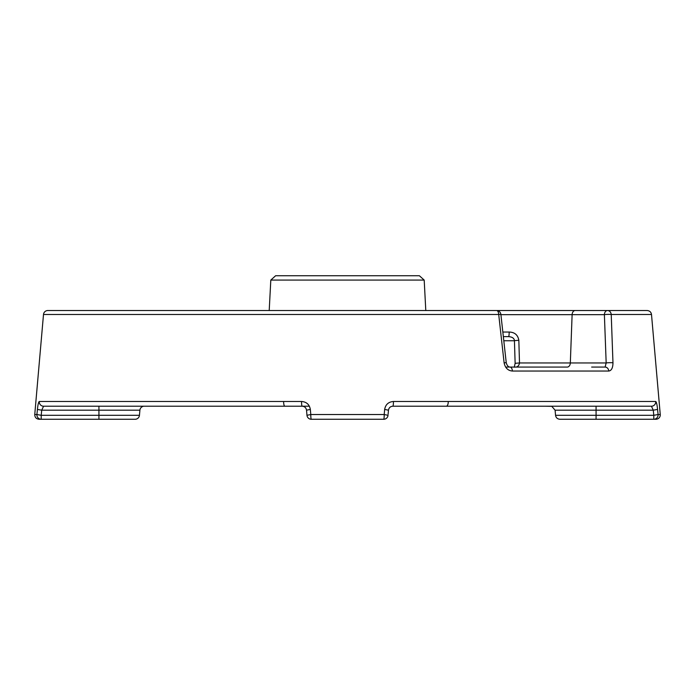 <?xml version="1.0" encoding="UTF-8"?>
<svg xmlns="http://www.w3.org/2000/svg" width="695" height="695" viewBox="0 0 695 695"><rect width="100%" height="100%" fill="white"/><g stroke="black" fill="none" stroke-linecap="round" stroke-linejoin="round"><path stroke-width="1.04" d="M515.69 363.407L515.134 363.311L514.43 340.654C514.213 338.257 512.25 336.91 508.549 336.623L503.345 336.623L508.549 336.623A4.352 0.625 -90 0 0 509.174 332.28A4.352 0.625 -90 0 0 509.174 332.045C514.682 332.201 517.897 334.947 518.835 340.289L519.495 362.955C518.965 365.944 517.375 367.325 514.708 367.073L505.639 367.073M54.948 310.526L80.629 310.526M441.308 310.526L647.167 310.526L425.792 310.526L424.193 280.076L270.807 280.076L269.208 310.526L198.44 310.526M504.11 362.799L498.715 314.496L43.498 314.496A4.352 4.352 0 0 1 47.833 310.526L496.56 310.526A4.352 4.352 0 0 1 500.878 314.401L506.238 362.703L504.11 362.799C505.161 367.907 507.915 370.652 512.38 371.043A4.352 2.32 90 0 0 510.069 367.073L567.25 367.073A4.352 3.075 -90 0 0 570.326 362.955L572.115 314.653L500.904 314.653M98.925 406.219L98.925 415.297L139.452 415.297L139.904 410.189A4.352 4.352 0 0 1 143.205 406.34L142.675 406.219M591.645 367.073L605.11 367.073A4.352 3.675 90 0 1 608.768 371.043C611.504 370.652 612.903 367.898 612.973 362.799L611.226 314.496A4.352 3.77 90 0 0 607.465 310.526A4.352 3.075 90 0 0 604.389 314.653A4.352 0.478 -2.1 0 1 611.226 314.496L651.502 314.496L660.25 414.541A4.352 4.352 0 0 1 655.915 419.267L559.883 419.267C557.39 419.033 555.948 417.712 555.548 415.297L653.786 415.297L653.283 410.189L657.583 409.433C657.07 404.516 656.445 401.866 655.706 401.493L656.732 403.752M139.452 415.297A4.352 4.352 0 0 1 135.117 419.267L39.085 419.267C36.262 418.955 34.819 417.374 34.75 414.541L36.913 414.541L37.417 409.433L41.717 410.189L41.213 415.297L36.913 414.541A4.352 4.318 -90 0 0 41.213 419.267L41.213 415.297L98.925 415.297L98.925 419.267M270.807 280.076L275.628 275.733L419.372 275.733L424.193 280.076M43.498 314.496L34.75 414.541M38.294 403.656L39.294 401.493C38.555 401.875 37.93 404.516 37.417 409.433M302.195 406.219C304.645 406.401 306.087 407.73 306.53 410.189L306.973 415.297L306.53 410.189L310.344 409.433C309.449 404.516 306.521 401.866 301.552 401.493A4.352 0.643 -90 0 0 302.195 406.219L43.585 406.219A4.352 4.3 -90 0 1 39.294 401.493L301.552 401.493M310.344 409.433L310.795 414.541L384.205 414.541L384.656 409.433L388.47 410.189L388.114 414.272M633.423 406.219L392.805 406.219A4.352 0.643 90 0 0 393.448 401.493C388.479 401.875 385.543 404.516 384.656 409.433M657.583 409.433L658.087 414.541L653.786 415.297L653.786 419.267A4.352 4.318 90 0 0 658.087 414.541L660.25 414.541M253.692 310.526L119.818 310.526M546.009 310.526L565.582 310.526M640.052 310.526L614.371 310.526M309.397 406.219L291.066 406.219M283.63 402.023A4.352 1.268 90 0 0 284.898 406.219L229.463 406.219M216.38 406.219L171.63 406.219M70.039 406.219L61.577 406.219M116.986 406.219L132.467 406.219M582.054 406.219L622.668 406.219M388.47 410.189C388.913 407.73 390.355 406.41 392.805 406.219L405.758 406.219M411.866 406.219L446.277 406.219A4.352 1.981 -90 0 0 448.249 402.092M458.257 406.219L497.915 406.219M502.146 406.219L526.011 406.219M532.188 406.219L539.789 406.219M545.149 406.219L551.795 406.34L555.096 410.189L596.075 410.189L596.075 419.267M552.325 406.219L554.749 406.219M633.649 406.219L651.415 406.219A4.352 4.3 90 0 0 655.706 401.493L393.448 401.493M383.692 419.267L311.308 419.267A4.352 0.513 -90 0 1 310.795 414.541L306.973 415.297A4.352 4.352 0 0 0 311.308 419.267L383.692 419.267A4.352 4.352 0 0 0 388.027 415.297L384.205 414.541A4.352 0.513 90 0 1 383.692 419.267A4.352 4.352 0 0 0 388.027 415.297M306.53 410.189L306.651 411.605M514.274 367.212L515.134 363.311L519.495 362.955L606.17 362.955L605.11 367.073M514.43 340.654L518.835 340.289M43.585 406.219L41.717 410.189L139.904 410.189M596.075 406.219L596.075 410.189L653.283 410.189L651.415 406.219M496.56 310.526A4.352 2.163 -90 0 1 498.715 314.496L500.878 314.401M575.182 310.526A4.352 3.075 90 0 0 572.115 314.653L604.389 314.653L606.17 362.955A4.352 0.478 -2.1 0 1 612.973 362.799M608.768 371.043L512.38 371.043M514.43 340.75L503.805 340.75M502.841 332.045L509.174 332.045M306.973 415.297A4.352 4.352 0 0 0 311.308 419.267M555.548 415.297L555.096 410.189M506.238 362.703C507.02 365.579 508.297 367.038 510.069 367.073M651.502 314.496C651.102 312.081 649.651 310.761 647.167 310.526"/></g></svg>
